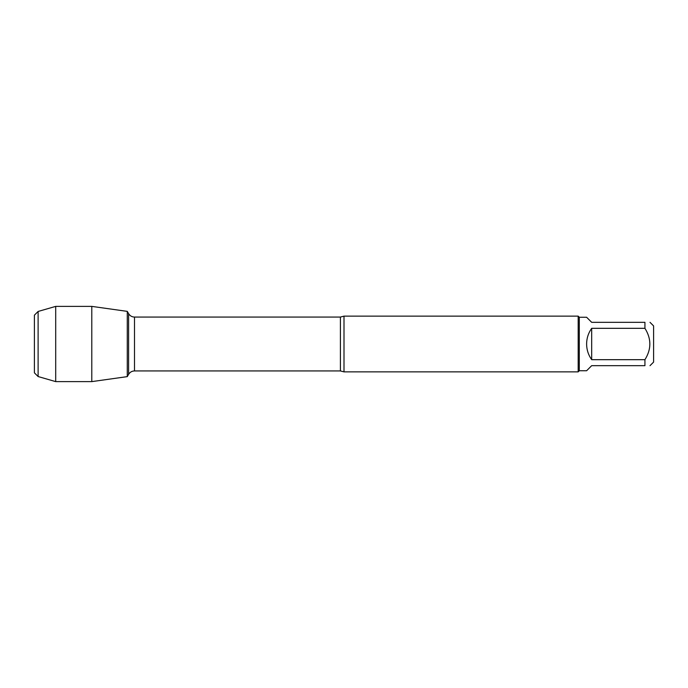 <?xml version="1.0" encoding="UTF-8"?>
<svg xmlns="http://www.w3.org/2000/svg" width="688" height="688" viewBox="0 0 688 688"><rect width="100%" height="100%" fill="white"/><g stroke="black" fill="none" stroke-linecap="round" stroke-linejoin="round"><path stroke-width="1.03" d="M344 316.136L344 371.864L578.178 371.864L578.178 316.136L344 316.136L340.405 317.065L134.495 317.065L134.495 370.935C131.924 371.021 129.963 372.156 128.604 374.341L128.604 313.659L128.604 374.341L127.28 376.628L91.788 381.616L91.788 306.384L127.28 311.372L127.28 376.628L127.28 311.372L128.604 313.659C129.963 315.844 131.924 316.979 134.495 317.065M650.005 322.328L653.6 325.923L653.6 362.077L650.005 365.672M591.68 365.672L586.606 370.746L579.296 370.746L579.296 317.254L586.606 317.254L591.68 322.328L644.931 322.328C651.484 322.328 651.484 322.328 644.931 322.328L644.931 328.322C651.484 338.771 651.484 349.229 644.931 359.678L644.931 365.672C651.484 365.672 651.484 365.672 644.931 365.672L591.68 365.672M591.68 328.322C588.343 333.018 586.658 338.238 586.606 344C586.658 349.762 588.343 354.982 591.68 359.678L591.68 328.322L644.931 328.322M591.68 359.678L644.931 359.678M38.115 311.458L34.4 315.173L34.4 372.827L38.115 376.542L38.115 311.458L55.702 306.384L91.788 306.384M38.115 376.542L55.702 381.616L55.702 306.384M344 371.864L340.405 370.935L340.405 317.065M340.405 370.935L134.495 370.935M579.296 317.254L578.178 316.136M579.296 370.746L578.178 371.864M55.702 381.616L91.788 381.616"/></g></svg>
